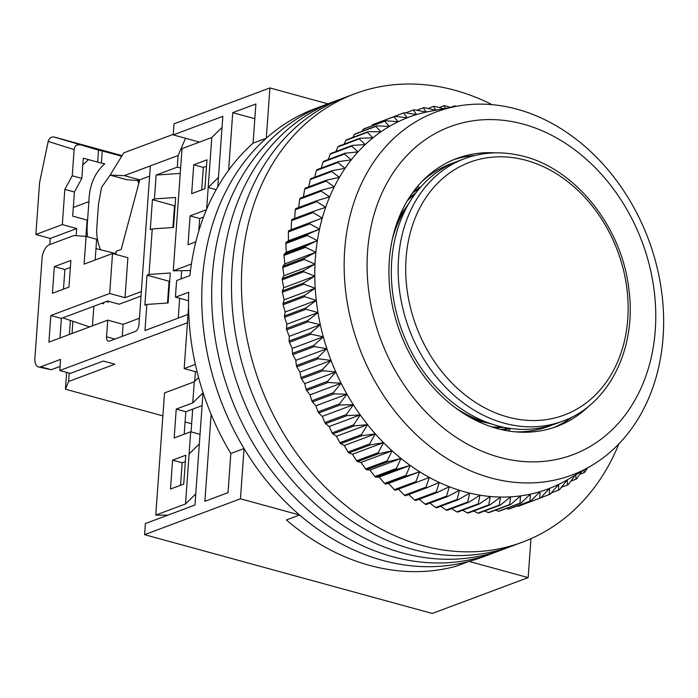 <?xml version="1.0" encoding="UTF-8"?>
<svg xmlns="http://www.w3.org/2000/svg" width="698" height="698" viewBox="0 0 698 698"><rect width="100%" height="100%" fill="white"/><g stroke="black" fill="none" stroke-linecap="round" stroke-linejoin="round"><path stroke-width="1.05" d="M552.563 424.855A140.106 111.601 -110.5 0 1 549.282 426.164A140.106 111.601 -110.5 0 1 515.517 431.844M508.327 430.936A140.106 111.601 69.5 0 0 510.57 428.459M327.903 103.828L269.899 87.939L266.296 138.213A239.353 190.65 69.5 0 0 244.056 448.535L240.452 498.8L299.608 515.002A239.353 190.65 69.5 0 0 469.004 561.401L528.159 577.604L530.951 538.69M199.506 142.104L173.235 134.906L174.038 123.808L269.899 87.939M528.159 577.604L432.289 613.463L144.582 534.659L240.452 498.8M469.004 561.401L455.785 566.348A239.353 190.65 69.5 0 1 286.381 519.949L299.608 515.002M188.565 307.085L184.159 368.57L195.353 364.382M203.031 392.485L195.763 493.905L185.52 503.956L189.097 453.979L199.34 443.937M144.582 534.659L145.376 523.561L194.969 505.012L195.763 493.905M244.056 448.535L230.829 453.482L228.028 492.648L204.88 501.304L211.119 414.342M228.621 170.199L232.739 112.648L255.887 103.993L253.077 143.16L266.296 138.213M173.235 134.906L222.828 116.357L217.767 186.863M253.077 143.16A239.353 190.65 69.5 0 0 189.935 275.579L176.716 280.526A239.353 190.65 -110.5 0 0 175.521 297.182L188.739 292.235A239.353 190.65 69.5 0 0 230.829 453.482M191.069 431.879L192.692 409.141M194.681 381.405L195.379 371.641M184.159 368.57L197.176 372.139M222.025 127.464L211.782 137.506L208.205 187.483L218.448 177.432M232.739 112.648L254.831 118.695M175.521 297.182L188.539 300.751M203.005 392.861L192.761 402.903L194.271 381.806L198.59 377.574M421.906 181.576A140.106 111.601 -110.5 0 1 451.1 163.707A140.106 111.601 -110.5 0 1 454.433 162.538M191.409 264.001L173.279 270.789L190.51 270.554M191.671 193.66L193.739 164.789L206.966 159.842L204.898 188.713L191.671 193.66M195.833 241.813L188.015 244.745L190.083 215.874L206.442 209.749M206.643 209.269L208.205 187.483L216.179 189.664M211.782 137.506L182.03 148.639L173.279 270.789M192.761 402.903L176.228 409.089L174.16 437.96L190.694 431.774L189.097 453.979M185.52 503.956L155.767 515.08L164.519 392.93L194.271 381.806M170.504 489.036L183.722 484.089L185.79 455.218L172.572 460.165L170.504 489.036M167.843 515.159L155.767 515.08M202.088 405.625L185.825 411.715L176.228 409.089M420.388 187.378A140.106 111.601 69.5 0 0 417.064 186.977M206.512 166.229L203.336 167.415L201.722 189.9M203.537 217.052L199.672 218.5L198.764 231.16M193.739 164.789L203.336 167.415M190.083 215.874L199.672 218.5M185.825 411.715L184.211 434.2M190.694 431.774L200.029 434.331M172.572 460.165L182.161 462.791L180.546 485.276M185.336 461.605L182.161 462.791M492.055 104.665A239.353 190.65 69.5 0 0 354.846 93.75L325.094 104.883A239.353 190.65 69.5 0 0 212.349 275.213A239.353 190.65 69.5 0 0 492.805 553.244L482.894 556.952A239.353 190.65 69.5 0 1 202.429 278.93A239.353 190.65 69.5 0 1 315.173 108.591L325.094 104.883A239.353 190.65 69.5 0 0 212.349 275.213A239.353 190.65 69.5 0 0 492.805 553.244L502.726 549.535A239.353 190.65 69.5 0 1 222.269 271.505A239.353 190.65 69.5 0 0 502.726 549.535L512.646 545.827A239.353 190.65 69.5 0 1 232.181 267.796A239.353 190.65 69.5 0 0 512.646 545.827L522.558 542.11A239.353 190.65 69.5 0 0 618.925 443.832M344.699 249.945A193.817 154.38 -110.5 0 1 456.37 106.332A193.817 154.38 -110.5 0 1 663.1 337.151A193.817 154.38 -110.5 0 1 590.901 465.994A193.817 154.38 -110.5 0 1 421.932 439.836A193.817 154.38 -110.5 0 1 344.699 249.945M456.37 106.332L429.689 111.366A198.485 158.097 69.5 0 0 426.286 112.064A198.485 158.097 69.5 0 0 416.645 114.551A198.485 158.097 69.5 0 0 407.257 117.788A198.485 158.097 69.5 0 0 398.148 121.757A198.485 158.097 69.5 0 0 389.353 126.443A198.485 158.097 69.5 0 0 380.907 131.826A198.485 158.097 69.5 0 0 372.854 137.881A198.485 158.097 69.5 0 0 365.211 144.591A198.485 158.097 69.5 0 0 358.013 151.92A198.485 158.097 69.5 0 0 351.295 159.851A198.485 158.097 69.5 0 0 345.074 168.349A198.485 158.097 69.5 0 0 339.385 177.379A198.485 158.097 69.5 0 0 334.237 186.898A198.485 158.097 69.5 0 0 329.665 196.88A198.485 158.097 69.5 0 0 325.678 207.289A198.485 158.097 69.5 0 0 322.293 218.064A198.485 158.097 69.5 0 0 319.518 229.18A198.485 158.097 69.5 0 0 317.381 240.592A198.485 158.097 69.5 0 0 315.871 252.24A198.485 158.097 69.5 0 0 315.339 258.443A198.485 158.097 69.5 0 0 315.007 264.097A198.485 158.097 69.5 0 0 314.781 276.103A198.485 158.097 69.5 0 0 315.208 288.222A198.485 158.097 69.5 0 0 316.281 300.393A198.485 158.097 69.5 0 0 317.983 312.582A198.485 158.097 69.5 0 0 320.33 324.727A198.485 158.097 69.5 0 0 323.287 336.785A198.485 158.097 69.5 0 0 326.865 348.712A198.485 158.097 69.5 0 0 331.044 360.465A198.485 158.097 69.5 0 0 335.799 371.99A198.485 158.097 69.5 0 0 341.121 383.237A198.485 158.097 69.5 0 0 346.976 394.169A198.485 158.097 69.5 0 0 353.354 404.744A198.485 158.097 69.5 0 0 360.229 414.917A198.485 158.097 69.5 0 0 367.567 424.654A198.485 158.097 69.5 0 0 375.341 433.903A198.485 158.097 69.5 0 0 383.525 442.637A198.485 158.097 69.5 0 0 392.084 450.829A198.485 158.097 69.5 0 0 400.984 458.429A198.485 158.097 69.5 0 0 410.18 465.418A198.485 158.097 69.5 0 0 419.655 471.769A198.485 158.097 69.5 0 0 429.357 477.449A198.485 158.097 69.5 0 0 439.26 482.44A198.485 158.097 69.5 0 0 449.311 486.733A198.485 158.097 69.5 0 0 459.476 490.293A198.485 158.097 69.5 0 0 469.71 493.12A198.485 158.097 69.5 0 0 479.988 495.187A198.485 158.097 69.5 0 0 490.258 496.505A198.485 158.097 69.5 0 0 500.483 497.055A198.485 158.097 69.5 0 0 510.613 496.845A198.485 158.097 69.5 0 0 520.621 495.868A198.485 158.097 69.5 0 0 530.463 494.132A198.485 158.097 69.5 0 0 540.095 491.636A198.485 158.097 69.5 0 0 549.492 488.399A198.485 158.097 69.5 0 0 558.601 484.429A198.485 158.097 69.5 0 0 567.395 479.744A198.485 158.097 69.5 0 0 567.474 479.7L590.901 465.994M367.576 251.332A175.137 139.504 -110.5 0 1 523.369 124.165A175.137 139.504 -110.5 0 1 655.282 330.128A175.137 139.504 -110.5 0 1 499.489 457.295A175.137 139.504 -110.5 0 1 367.576 251.332M495.248 152.862A143.029 113.922 69.5 0 0 456.693 158.498A143.029 113.922 69.5 0 0 389.318 260.284A143.029 113.922 69.5 0 0 556.917 426.426A143.029 113.922 69.5 0 0 589.697 405.372M553.584 427.595A143.029 113.922 69.5 0 0 572.788 416.662M313.376 211.459L291.869 219.504A204.322 162.747 69.5 0 0 291.511 220.629L291.214 229.686L288.649 230.75A204.322 162.747 69.5 0 0 288.353 231.919L288.449 240.801L286.067 242.328A204.322 162.747 69.5 0 0 285.84 243.523L286.302 252.214L284.138 254.185A204.322 162.747 69.5 0 0 283.981 255.407L284.793 263.87L282.865 266.278A204.322 162.747 69.5 0 0 282.777 267.517L283.929 275.719L282.254 278.554A204.322 162.747 69.5 0 0 282.228 279.811L283.711 287.733L282.306 290.961A204.322 162.747 69.5 0 0 282.35 292.235L284.138 299.843L283.022 303.464A204.322 162.747 69.5 0 0 283.135 304.738L285.203 312.015L284.409 316.011A204.322 162.747 69.5 0 0 284.583 317.285L286.913 324.204L286.442 328.54A204.322 162.747 69.5 0 0 286.686 329.814L289.251 336.349L289.12 341.017A204.322 162.747 69.5 0 0 289.434 342.282L292.218 348.415L292.445 353.38A204.322 162.747 69.5 0 0 292.811 354.628L295.795 360.343L296.388 365.586A204.322 162.747 69.5 0 0 296.825 366.816L299.966 372.086L300.943 377.592A204.322 162.747 69.5 0 0 301.44 378.796L304.721 383.612L306.082 389.336A204.322 162.747 69.5 0 0 306.64 390.514L310.043 394.859L311.797 400.783A204.322 162.747 69.5 0 0 312.407 401.935L315.906 405.791L318.061 411.89A204.322 162.747 69.5 0 0 318.724 412.998L322.284 416.366L324.84 422.604A204.322 162.747 69.5 0 0 325.565 423.669L329.151 426.539L332.126 432.891A204.322 162.747 69.5 0 0 332.894 433.912L336.497 436.276L339.874 442.707A204.322 162.747 69.5 0 0 340.685 443.675L344.271 445.525L348.058 452.007A204.322 162.747 69.5 0 0 348.913 452.923L352.455 454.267L356.652 460.767A204.322 162.747 69.5 0 0 357.542 461.622L361.006 462.451L365.612 468.943A204.322 162.747 69.5 0 0 366.537 469.745L369.905 470.051L374.905 476.507A204.322 162.747 69.5 0 0 375.873 477.24L379.11 477.039L384.502 483.426A204.322 162.747 69.5 0 0 385.497 484.089L388.577 483.391L394.361 489.673A204.322 162.747 69.5 0 0 395.373 490.266L416.881 482.222A204.322 162.747 -110.5 0 1 415.868 481.629L419.655 471.769L406.995 476.045A204.322 162.747 -110.5 0 1 406.009 475.382L410.18 465.418L397.371 469.196A204.322 162.747 -110.5 0 1 396.412 468.463L400.984 458.429L388.044 461.692A204.322 162.747 -110.5 0 1 387.12 460.898L392.084 450.829L379.049 453.578A204.322 162.747 -110.5 0 1 378.159 452.723L383.525 442.637L370.42 444.879A204.322 162.747 -110.5 0 1 369.565 443.963L375.341 433.903L362.192 435.631A204.322 162.747 -110.5 0 1 361.381 434.662L367.567 424.654L354.401 425.867A204.322 162.747 -110.5 0 1 353.633 424.846L360.229 414.917L347.063 415.624A204.322 162.747 -110.5 0 1 346.348 414.56L353.354 404.744L340.231 404.953A204.322 162.747 -110.5 0 1 339.568 403.845L346.976 394.169L333.914 393.89A204.322 162.747 -110.5 0 1 333.304 392.738L341.121 383.237L328.147 382.469A204.322 162.747 -110.5 0 1 327.589 381.291L335.799 371.99L322.938 370.751A204.322 162.747 -110.5 0 1 322.441 369.547L331.044 360.465L318.332 358.772A204.322 162.747 -110.5 0 1 317.895 357.542L326.865 348.712L314.318 346.583A204.322 162.747 -110.5 0 1 313.952 345.336L323.287 336.785L310.933 334.237A204.322 162.747 -110.5 0 1 310.627 332.972L320.33 324.727L308.184 321.769A204.322 162.747 -110.5 0 1 307.949 320.495L317.983 312.582L306.09 309.24A204.322 162.747 -110.5 0 1 305.907 307.966L316.281 300.393L304.642 296.694A204.322 162.747 -110.5 0 1 304.529 295.42L315.208 288.222L303.857 284.191A204.322 162.747 -110.5 0 1 303.813 282.917L314.781 276.103L303.735 271.766A204.322 162.747 -110.5 0 1 303.761 270.51L315.007 264.097L304.276 259.473A204.322 162.747 -110.5 0 1 304.372 258.234L315.871 252.24L305.488 247.362A204.322 162.747 -110.5 0 1 305.645 246.141L317.381 240.592L307.347 235.479A204.322 162.747 -110.5 0 1 307.574 234.284L319.518 229.18L309.86 223.875A204.322 162.747 -110.5 0 1 310.156 222.706L322.293 218.064L313.018 212.585A204.322 162.747 -110.5 0 1 313.376 211.459L325.678 207.289L316.796 201.67A204.322 162.747 -110.5 0 1 317.215 200.579L329.665 196.88L321.193 191.165A204.322 162.747 -110.5 0 1 321.673 190.118L334.237 186.898L326.184 181.105A204.322 162.747 -110.5 0 1 326.725 180.11L339.385 177.379L331.751 171.542A204.322 162.747 -110.5 0 1 332.344 170.6L345.074 168.349L337.867 162.503A204.322 162.747 -110.5 0 1 338.521 161.613L351.295 159.851L344.515 154.031A204.322 162.747 -110.5 0 1 345.222 153.202L358.013 151.92L351.67 146.152A204.322 162.747 -110.5 0 1 352.429 145.385L365.211 144.591L359.304 138.902A204.322 162.747 -110.5 0 1 360.098 138.204L372.854 137.881L367.375 132.315A204.322 162.747 -110.5 0 1 368.221 131.678L380.907 131.826L375.864 126.408A204.322 162.747 -110.5 0 1 376.746 125.849L389.353 126.443L384.729 121.208A204.322 162.747 -110.5 0 1 385.654 120.719L398.148 121.757L393.942 116.732A204.322 162.747 -110.5 0 1 394.894 116.322L407.257 117.788L403.461 113.006A204.322 162.747 -110.5 0 1 404.447 112.666L416.645 114.551L413.251 110.031A204.322 162.747 -110.5 0 1 414.263 109.778L426.286 112.064L423.276 107.832A204.322 162.747 -110.5 0 1 424.305 107.658L436.119 110.319L433.493 106.419A204.322 162.747 -110.5 0 1 434.54 106.314L443.745 108.713M317.215 200.579L295.708 208.623A204.322 162.747 69.5 0 0 295.289 209.714L294.6 218.91M321.673 190.118L300.166 198.162A204.322 162.747 69.5 0 0 299.686 199.209L298.7 207.507M326.725 180.11L305.218 188.155A204.322 162.747 69.5 0 0 304.677 189.149L303.412 196.949M332.344 170.6L310.837 178.644A204.322 162.747 69.5 0 0 310.244 179.587L308.743 186.837M338.521 161.613L317.014 169.658A204.322 162.747 69.5 0 0 316.36 170.548L314.685 177.205M345.222 153.202L323.715 161.247A204.322 162.747 69.5 0 0 323.017 162.076L321.22 168.087M352.429 145.385L330.922 153.429A204.322 162.747 69.5 0 0 330.163 154.197L328.313 159.519M360.098 138.204L338.6 146.248A204.322 162.747 69.5 0 0 337.797 146.946L335.974 151.545M368.221 131.678L346.714 139.722A204.322 162.747 69.5 0 0 345.868 140.359L344.158 144.172M376.746 125.849L355.238 133.894A204.322 162.747 69.5 0 0 354.357 134.452L352.848 137.427M385.654 120.719L364.147 128.764A204.322 162.747 69.5 0 0 363.222 129.252L362.044 131.346M394.894 116.322L373.386 124.366A204.322 162.747 69.5 0 0 372.435 124.776L371.711 125.928M403.461 113.006L381.85 121.199M587.463 468.009L584.915 471.97A204.322 162.747 -110.5 0 1 584.113 472.668L583.999 470.033M581.862 471.281L576.845 478.558A204.322 162.747 -110.5 0 1 575.998 479.194L575.833 474.37M575.265 475.146L568.355 484.464A204.322 162.747 -110.5 0 1 567.474 485.031L567.395 479.744L559.491 489.664A204.322 162.747 -110.5 0 1 558.566 490.153L558.601 484.429L550.277 494.14A204.322 162.747 -110.5 0 1 549.326 494.559L549.492 488.399L540.758 497.875A204.322 162.747 -110.5 0 1 539.772 498.206L540.095 491.636L530.96 500.841A204.322 162.747 -110.5 0 1 529.957 501.103L530.463 494.132L520.944 503.04A204.322 162.747 -110.5 0 1 519.914 503.214L520.621 495.868L510.727 504.453A204.322 162.747 -110.5 0 1 509.68 504.558L510.613 496.845L500.353 505.09A204.322 162.747 -110.5 0 1 499.297 505.108L500.483 497.055L489.874 504.933A204.322 162.747 -110.5 0 1 488.801 504.872L490.258 496.505L479.325 503.991A204.322 162.747 -110.5 0 1 478.252 503.851L479.988 495.187L468.742 502.263A204.322 162.747 -110.5 0 1 467.669 502.045L469.71 493.12L458.176 499.759A204.322 162.747 -110.5 0 1 457.111 499.463L459.476 490.293L447.671 496.496A204.322 162.747 -110.5 0 1 446.607 496.121L449.311 486.733L437.253 492.465A204.322 162.747 -110.5 0 1 436.206 492.02L439.26 482.44L426.975 487.71A204.322 162.747 -110.5 0 1 425.946 487.187L429.357 477.449L416.881 482.222M445.533 108.373L443.867 105.782A204.322 162.747 -110.5 0 1 444.923 105.764L450.568 107.422M454.782 106.628L454.346 105.939A204.322 162.747 -110.5 0 1 455.41 106L456.396 106.323M475.076 155.445A143.029 113.922 69.5 0 0 453.412 159.798M517.314 505.945L518.265 506.251A204.322 162.747 69.5 0 0 519.251 505.919L540.758 497.875M506.53 508.432L508.449 509.147A204.322 162.747 69.5 0 0 509.461 508.886L530.96 500.841M495.65 510.098L498.407 511.259A204.322 162.747 69.5 0 0 499.436 511.084L520.944 503.04M484.7 510.945L488.172 512.602A204.322 162.747 69.5 0 0 489.219 512.498L510.727 504.453M473.706 510.98L477.79 513.152A204.322 162.747 69.5 0 0 478.845 513.135L500.353 505.09M462.695 510.212L467.302 512.917A204.322 162.747 69.5 0 0 468.367 512.978L489.874 504.933M451.711 508.641L456.745 511.896A204.322 162.747 69.5 0 0 457.818 512.035L479.325 503.991M440.778 506.268L446.162 510.09A204.322 162.747 69.5 0 0 447.244 510.308L468.742 502.263M429.942 503.127L435.604 507.507A204.322 162.747 69.5 0 0 436.678 507.804L458.176 499.759M419.236 499.21L425.099 504.165A204.322 162.747 69.5 0 0 426.164 504.541L447.671 496.496M408.182 494.071L414.699 500.065A204.322 162.747 69.5 0 0 415.746 500.51L437.253 492.465M398.288 489.071L404.439 495.231A204.322 162.747 69.5 0 0 405.468 495.755L426.975 487.71M584.113 472.668L579.802 474.282M575.998 479.194L570.851 481.114M567.474 485.031L561.384 487.309M558.566 490.153L551.403 492.84M549.326 494.559L540.915 497.7M539.772 498.206L518.265 506.251M529.957 501.103L508.449 509.147M519.914 503.214L498.407 511.259M509.68 504.558L488.172 512.602M499.297 505.108L477.79 513.152M488.801 504.872L467.302 512.917M478.252 503.851L456.745 511.896M467.669 502.045L446.162 510.09M457.111 499.463L435.604 507.507M446.607 496.121L425.099 504.165M436.206 492.02L414.699 500.065M450.454 107.396L454.346 105.939M425.946 487.187L404.439 495.231M439.208 107.527L443.867 105.782M415.868 481.629L394.361 489.673M419.655 471.769L388.577 483.391M427.987 108.478L433.493 106.419M406.995 476.045L385.497 484.089M406.009 475.382L384.502 483.426M410.18 465.418L379.11 477.039M416.819 110.258L423.276 107.832M397.371 469.196L375.873 477.24M396.412 468.463L374.905 476.507M400.984 458.429L369.905 470.051M405.704 112.858L413.251 110.031M388.044 461.692L366.537 469.745M387.12 460.898L365.612 468.943M392.084 450.829L361.006 462.451M379.049 453.578L357.542 461.622M378.159 452.723L356.652 460.767M383.525 442.637L352.455 454.267M372.435 124.776L393.942 116.732M370.42 444.879L348.913 452.923M369.565 443.963L348.058 452.007M375.341 433.903L344.271 445.525M363.222 129.252L384.729 121.208M362.192 435.631L340.685 443.675M361.381 434.662L339.874 442.707M367.567 424.654L336.497 436.276M354.357 134.452L375.864 126.408M354.401 425.867L332.894 433.912M353.633 424.846L332.126 432.891M360.229 414.917L329.151 426.539M345.868 140.359L367.375 132.315M347.063 415.624L325.565 423.669M346.348 414.56L324.84 422.604M353.354 404.744L322.284 416.366M337.797 146.946L359.304 138.902M340.231 404.953L318.724 412.998M339.568 403.845L318.061 411.89M346.976 394.169L315.906 405.791M330.163 154.197L351.67 146.152M333.914 393.89L312.407 401.935M333.304 392.738L311.797 400.783M341.121 383.237L310.043 394.859M323.017 162.076L344.515 154.031M328.147 382.469L306.64 390.514M327.589 381.291L306.082 389.336M335.799 371.99L304.721 383.612M316.36 170.548L337.867 162.503M322.938 370.751L301.44 378.796M322.441 369.547L300.943 377.592M331.044 360.465L299.966 372.086M310.244 179.587L331.751 171.542M318.332 358.772L296.825 366.816M317.895 357.542L296.388 365.586M326.865 348.712L295.795 360.343M304.677 189.149L326.184 181.105M314.318 346.583L292.811 354.628M313.952 345.336L292.445 353.38M323.287 336.785L292.218 348.415M299.686 199.209L321.193 191.165M310.933 334.237L289.434 342.282M310.627 332.972L289.12 341.017M320.33 324.727L289.251 336.349M295.289 209.714L316.796 201.67M308.184 321.769L286.686 329.814M307.949 320.495L286.442 328.54M317.983 312.582L286.913 324.204M291.511 220.629L313.018 212.585M306.09 309.24L284.583 317.285M291.214 229.686L322.293 218.064M305.907 307.966L284.409 316.011M288.649 230.75L310.156 222.706M316.281 300.393L285.203 312.015M288.353 231.919L309.86 223.875M304.642 296.694L283.135 304.738M288.449 240.801L319.518 229.18M304.529 295.42L283.022 303.464M286.067 242.328L307.574 234.284M315.208 288.222L284.138 299.843M285.84 243.523L307.347 235.479M303.857 284.191L282.35 292.235M286.302 252.214L317.381 240.592M303.813 282.917L282.306 290.961M284.138 254.185L305.645 246.141M314.781 276.103L283.711 287.733M283.981 255.407L305.488 247.362M303.735 271.766L282.228 279.811M284.793 263.87L315.871 252.24M303.761 270.51L282.254 278.554M282.865 266.278L304.372 258.234M315.007 264.097L283.929 275.719M282.777 267.517L304.276 259.473M464.545 158.673L457.714 161.229A140.106 111.601 69.5 0 0 393.707 299.878A140.106 111.601 69.5 0 0 503.145 427.15A140.106 111.601 69.5 0 0 555.887 423.686L562.719 421.13C609.049 404.753 637.021 348.049 628.872 289.26C621.848 225.375 572.997 165.67 518.361 155.122C499.62 151.178 481.681 152.365 464.545 158.673A140.106 111.601 69.5 0 0 400.539 297.322A140.106 111.601 69.5 0 0 509.976 424.593A140.106 111.601 69.5 0 0 562.719 421.13M409.246 202.786A134.269 106.951 69.5 0 0 392.346 239.161M455.428 407.789A134.269 106.951 69.5 0 0 492.046 424.148M335.005 101.175A239.353 190.65 69.5 0 0 222.269 271.505A239.353 190.65 69.5 0 1 335.005 101.175M344.925 97.458A239.353 190.65 69.5 0 0 232.181 267.796A239.353 190.65 69.5 0 1 344.925 97.458M354.846 93.75A239.353 190.65 69.5 0 0 242.101 264.088A239.353 190.65 69.5 0 0 522.558 542.11M162.878 415.895L65.438 389.205L68.587 381.501L114.873 364.19L103.365 361.032L70.306 373.404L59.758 370.516L187.439 322.746M191.645 423.773L185.083 421.976M59.758 370.516L60.552 359.409L40.72 366.825A11.674 6.116 105.3 0 1 38.425 366.982A11.674 6.116 105.3 0 1 34.9 358.196L42.063 258.26A11.674 6.116 105.3 0 1 49.471 244.684L73.936 235.531L86.098 236.395L84.109 264.141L112.535 253.505L109.673 293.483L50.832 315.496L48.921 342.142L107.762 320.138L106.567 336.794A5.837 3.062 105.3 0 0 108.33 341.182A5.837 3.062 105.3 0 0 109.481 341.104L135.264 331.463A5.837 3.062 105.3 0 0 138.963 324.675L150.34 165.95L124.261 175.643L178.121 155.497L177.283 167.154L156.125 175.067L154.415 198.939L175.687 197.482L173.54 227.469L152.269 228.927L148.997 274.454L170.277 272.997L168.122 302.976L146.85 304.433L144.983 330.529L188.041 314.423M146.85 304.433L144.87 305.174L147.016 275.195L148.997 274.454M152.269 228.927L150.279 229.668L152.426 199.68L154.415 198.939M54.331 266.636L52.42 293.291L68.954 287.105L70.864 260.45L54.331 266.636L64.879 269.524L70.358 267.474M38.425 366.982L51.268 369.713L60.045 366.433M95.164 260.005L96.647 239.283L86.098 236.395M59.976 338.015L61.38 318.384L107.658 301.074L119.166 304.223L141.022 296.048M63.474 289.155L64.879 269.524M68.587 381.501L69.189 373.098M72.034 333.504L72.906 321.281M95.975 248.628L115.955 253.592M65.438 389.205L66.642 372.4M69.355 334.499L70.367 320.426M178.252 318.087L179.665 298.316M181.061 278.903L181.637 270.841M180.258 173.418L156.125 175.067M147.016 275.195L169.073 281.233L167.511 303.019M152.426 199.68L174.491 205.727L172.929 227.504M177.283 167.154L180.642 168.07M173.279 134.339L123.738 152.871L110.11 175.128L124.261 175.643M178.121 155.497L185.511 138.274M149.608 176.166L139.748 179.857L124.401 175.652M107.762 320.138L123.11 324.334L122.246 336.331M139.426 318.236L123.11 324.334M50.832 315.496L61.38 318.384M109.673 293.483L125.021 297.688L141.336 291.581M112.535 253.505L127.882 257.71L125.021 297.688M139.748 179.857L121.19 249.413L116.121 251.315L115.894 254.43M175.111 205.491L174.491 205.727M169.701 280.997L169.073 281.233M139.539 180.616L126.87 179.718L110.11 175.128M137.585 180.477L138.806 183.365M110.345 174.753L101.524 187.474L98.488 204.244L96.813 227.565A40.868 32.553 -110.5 0 0 100.521 249.762M62.768 317.86L89.641 326.917M85.915 236.378L87.084 220.062L72.697 216.127L74.424 191.994L81.832 178.418L83.289 158.176L97.676 162.119L98.531 150.157L54.174 137.026C51.207 136.599 49.209 138.082 48.179 141.458L39.585 182.606L35.868 234.493L50.247 238.437L49.811 244.553M82.8 165.007L88.506 159.606M97.676 162.119L104.744 163.812C94.614 172.807 89.335 185.415 88.899 201.617L73.325 207.446M87.564 236.788A52.542 41.854 -110.5 0 1 87.224 224.939L88.899 201.617M76.187 235.688L76.701 228.543L50.247 238.437M92.459 325.861L93.864 306.23M76.701 228.543L62.314 224.599L64.835 189.367L74.424 191.994M108.225 302.147L106.244 301.606M103.819 303.796L101.838 303.255M64.835 189.367L72.243 175.791L81.832 178.418M72.243 175.791L74.128 149.573C74.686 146.048 76.431 144.495 79.345 144.905M101.402 162.896L102.257 150.934L121.67 156.247M122.054 155.619L54.174 137.026M62.314 224.599L35.868 234.493M102.257 150.934L98.531 150.157M504.017 430.151A128.432 102.301 69.5 0 0 509.959 428.371M508.388 428.127A128.432 102.301 -110.5 0 1 500.78 429.436M503.982 427.324A128.432 102.301 -110.5 0 1 493.905 427.577M502.534 427.019A128.432 102.301 -110.5 0 1 491.776 426.897M488.033 423.093A128.432 102.301 -110.5 0 1 480.198 421.287A128.432 102.301 -110.5 0 1 473.654 419.254M419.987 187.849A128.432 102.301 69.5 0 0 414.333 190.397M412.361 193.058A128.432 102.301 -110.5 0 1 418.957 189.062M408.4 198.974A128.432 102.301 -110.5 0 1 416.165 192.561M407.231 200.884A128.432 102.301 -110.5 0 1 415.275 193.739M398.575 218.553A128.432 102.301 -110.5 0 1 406.908 206.215M478.88 420.03A128.432 102.301 -110.5 0 1 467.494 415.834M396.176 225.175A128.432 102.301 -110.5 0 1 402.013 214.53M520.438 158.952A134.941 107.492 69.5 0 0 405.747 264.917A134.941 107.492 69.5 0 0 513.396 418.399A134.941 107.492 69.5 0 0 628.087 312.434A134.941 107.492 69.5 0 0 520.438 158.952M51.268 369.713L40.72 366.825M114.908 339.071L106.567 336.794M86.718 225.131L87.224 224.939M48.179 141.458L74.128 149.573"/></g></svg>
